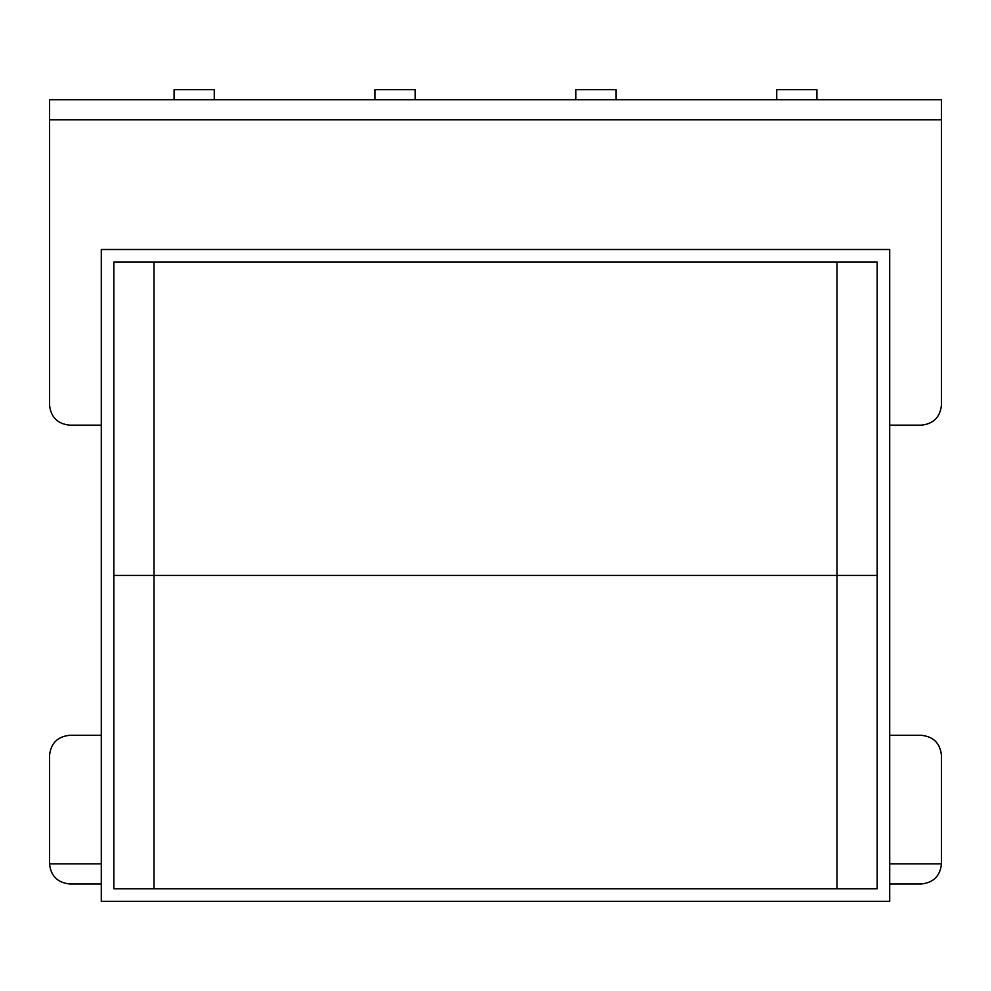 <?xml version="1.0" encoding="UTF-8"?>
<svg xmlns="http://www.w3.org/2000/svg" width="991" height="991" viewBox="0 0 991 991"><rect width="100%" height="100%" fill="white"/><g stroke="black" fill="none" stroke-linecap="round" stroke-linejoin="round"><path stroke-width="1.49" d="M889.707 249.509L101.293 249.509L101.293 901.315L889.707 901.315L889.707 249.509M69.643 735.31C57.528 736.586 50.826 743.287 49.55 755.402C50.826 743.287 57.528 736.586 69.643 735.31L101.293 735.31M889.707 735.31L921.357 735.31C933.472 736.586 940.174 743.287 941.45 755.402C940.174 743.287 933.472 736.586 921.357 735.31M101.293 425.151L69.643 425.151C57.528 423.875 50.826 417.174 49.55 405.059C50.826 417.174 57.528 423.875 69.643 425.151M921.357 425.151C933.472 423.875 940.174 417.174 941.45 405.059C940.174 417.174 933.472 423.875 921.357 425.151L889.707 425.151M941.45 755.402L941.45 863.867L889.707 863.867M101.293 863.867L49.55 863.867L49.55 755.402M941.45 405.059L941.45 99.732L49.55 99.732L49.55 405.059M921.357 883.96C933.472 882.684 940.174 875.982 941.45 863.867C940.174 875.982 933.472 882.684 921.357 883.96L889.707 883.96M49.55 863.867C50.826 875.982 57.528 882.684 69.643 883.96C57.528 882.684 50.826 875.982 49.55 863.867M214.267 99.732L214.267 89.686L174.094 89.686L174.094 99.732M616.03 99.732L616.03 89.686L575.845 89.686L575.845 99.732M816.906 99.732L816.906 89.686L776.733 89.686L776.733 99.732M415.155 99.732L415.155 89.686L374.97 89.686L374.97 99.732M101.293 883.96L69.643 883.96M836.999 888.778L836.999 575.412L877.171 575.412L877.171 262.045L113.829 262.045L113.829 575.412L836.999 575.412L154.001 575.412L154.001 888.778L877.171 888.778L877.171 575.412L836.999 575.412L836.999 262.045M154.001 262.045L154.001 575.412L113.829 575.412L113.829 888.778L154.001 888.778M49.55 119.812L941.45 119.812"/></g></svg>
